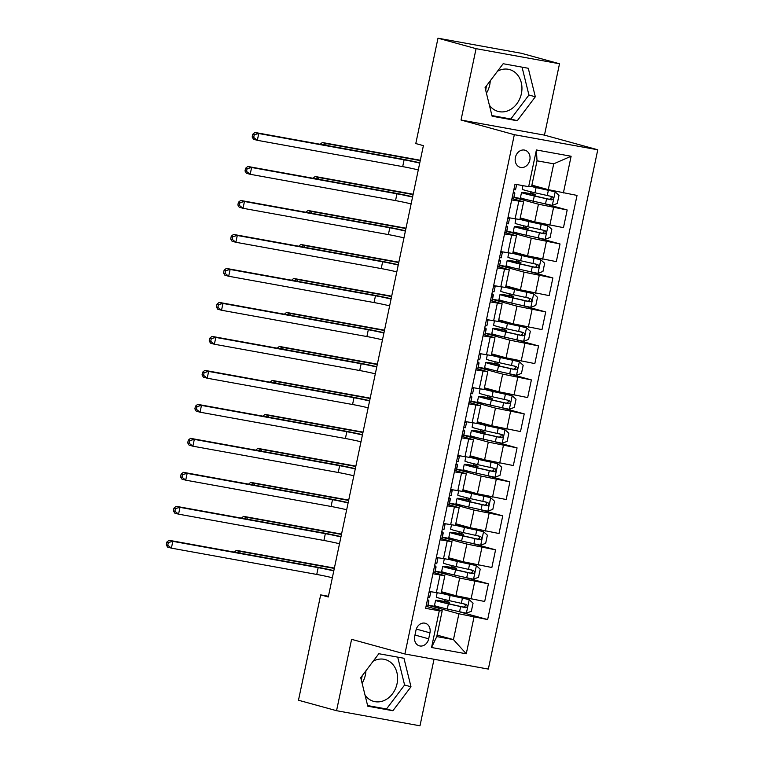<?xml version="1.0" encoding="UTF-8"?>
<svg xmlns="http://www.w3.org/2000/svg" width="764" height="764" viewBox="0 0 764 764"><rect width="100%" height="100%" fill="white"/><g stroke="black" fill="none" stroke-linecap="round" stroke-linejoin="round"><path stroke-width="1.15" d="M486.611 85.644A21.688 17.849 105.4 0 0 486.21 87.297A21.688 17.849 105.4 0 0 485.742 90.439M489.361 105.117A21.688 17.849 105.4 0 0 498.052 111.401A21.688 17.849 105.4 0 0 521.392 93.666A21.688 17.849 105.4 0 0 509.55 69.562A21.688 17.849 105.4 0 0 497.517 71.205M486.429 93.218A21.688 17.849 105.4 0 0 489.714 84.957A21.688 17.849 105.4 0 0 490.24 80.831M515.385 157.451A8.901 7.325 105.4 0 0 520.236 167.345A8.901 7.325 105.4 0 0 529.815 160.068A8.901 7.325 105.4 0 0 524.954 150.183A8.901 7.325 105.4 0 0 515.385 157.451M373.185 661.185A21.688 17.849 -74.6 0 1 385.218 659.552A21.688 17.849 -74.6 0 1 397.06 683.646A21.688 17.849 -74.6 0 1 373.72 701.381A21.688 17.849 -74.6 0 1 365.03 695.106M361.41 680.428A21.688 17.849 -74.6 0 1 361.878 677.286A21.688 17.849 -74.6 0 1 362.279 675.624M362.098 683.207A21.688 17.849 105.4 0 0 365.383 674.946A21.688 17.849 105.4 0 0 365.908 670.821M559.506 63.765L476.067 48.667L461.026 120.034L544.465 135.132L559.506 63.765L521.43 53.299L437.992 38.2L415.788 143.556L423.399 145.647L328.291 596.971L320.679 594.879L298.476 700.235L336.552 710.701L419.99 725.8L434.019 659.256M544.465 135.132L597.773 149.782L488.339 669.083L404.891 653.984L514.325 134.684L597.773 149.782M428.69 638.809L429.951 632.831A8.624 7.096 105.4 0 0 425.242 623.252A8.624 7.096 105.4 0 0 415.969 630.3L414.709 636.278A8.624 7.096 105.4 0 0 419.417 645.857A8.624 7.096 105.4 0 0 428.69 638.809L414.976 635.037M474.005 617.092L466.269 653.793L431.545 647.509L439.281 610.808L442.203 610.77L436.76 636.593L453.453 639.611L458.897 613.788L487.652 619.566L577.03 195.422L548.275 189.644L553.719 163.821L537.025 160.803L531.582 186.626L528.659 186.674L536.395 149.964L571.119 156.248L563.383 192.958M528.659 186.674L515.012 184.2L425.634 608.335L439.281 610.808M476.067 48.667L437.992 38.2M461.026 120.034L514.325 134.684M404.891 653.984L351.593 639.334L336.552 710.701M328.434 596.283L320.679 594.879M437.075 635.113L453.453 639.611L466.269 653.793M442.203 610.77L426.054 606.329M511.699 199.939L523.617 201.849L511.995 198.506M504.536 233.918L516.454 235.828L504.832 232.485M497.374 267.906L509.292 269.816L497.679 266.474M490.211 301.895L502.129 303.805L490.517 300.462M483.049 335.873L494.967 337.783L483.354 334.441M475.886 369.862L487.804 371.772L476.192 368.429M468.724 403.85L480.642 405.76L469.029 402.418M461.561 437.829L473.479 439.739L461.867 436.397M454.399 471.818L466.317 473.728L454.704 470.385M447.236 505.806L459.154 507.716L447.542 504.374M440.074 539.795L452.001 541.695L440.379 538.353M432.921 573.774L444.839 575.684L433.217 572.341M427.993 605.289L458.897 613.788M441.449 591.737L455.936 595.719L484.691 601.488L488.416 583.82L466.355 577.756M435.146 571.31L459.661 578.042L488.416 583.82M448.611 557.749L463.099 561.731L491.854 567.509L495.578 549.832L473.518 543.767M442.308 537.321L466.823 544.054L495.578 549.832M455.774 523.76L470.261 527.743L499.016 533.52L502.741 515.843L480.68 509.789M449.471 503.333L473.986 510.075L502.741 515.843M462.936 489.781L477.424 493.764L506.179 499.532L509.903 481.864L487.843 475.8M456.633 469.354L481.148 476.087L509.903 481.864M470.099 455.793L484.586 459.775L513.341 465.553L517.066 447.876L495.005 441.812M463.796 435.365L488.311 442.098L517.066 447.876M477.261 421.804L491.749 425.787L520.504 431.564L524.228 413.887L502.168 407.833M470.958 401.377L495.473 408.119L524.228 413.887M484.424 387.826L498.911 391.798L527.666 397.576L531.391 379.909L509.33 373.844M478.121 367.398L502.636 374.131L531.391 379.909M491.586 353.837L506.064 357.819L534.829 363.597L538.553 345.92L516.493 339.856M485.283 333.41L509.789 340.142L538.553 345.92M498.749 319.849L513.227 323.831L541.991 329.609L545.716 311.932L523.655 305.877M492.446 299.421L516.951 306.163L545.716 311.932M505.911 285.87L520.389 289.842L549.154 295.62L552.878 277.953L530.818 271.888M499.608 265.442L524.114 272.175L552.878 277.953M513.074 251.881L527.552 255.864L556.316 261.632L560.031 243.964L537.98 237.9M506.771 231.454L531.276 238.187L560.031 243.964M520.236 217.893L534.714 221.875L563.469 227.653L567.194 209.976L545.143 203.912M513.933 197.465L538.439 204.198L567.194 209.976M531.897 185.146L548.275 189.644M429.196 591.451L441.114 593.361L444.839 575.684M487.652 619.566L459.202 611.744M440.389 607.361L428.021 605.126M444.533 601.421L444.915 599.616M436.349 557.462L448.277 559.372L452.001 541.695M447.551 573.382L435.184 571.138M451.696 567.432L452.078 565.637M454.714 539.394L442.346 537.159M458.858 533.444L459.24 531.649M443.512 523.474L455.43 525.384L459.154 507.716M461.876 505.405L449.509 503.17M466.021 499.465L466.403 497.66M450.674 489.495L462.592 491.405L466.317 473.728M469.029 471.417L456.671 469.182M473.183 465.477L473.565 463.672M457.837 455.506L469.755 457.416L473.479 439.739M476.192 437.438L463.834 435.203M480.346 431.488L480.728 429.693M464.999 421.518L476.917 423.428L480.642 405.76M483.354 403.449L470.996 401.215M487.508 397.509L487.89 395.704M472.162 387.539L484.08 389.449L487.804 371.772M490.517 369.461L478.159 367.226M494.671 363.521L495.053 361.716M479.324 353.551L491.242 355.461L494.967 337.783M497.679 335.482L485.321 333.238M501.833 329.532L502.215 327.737M486.487 319.562L498.405 321.472L502.129 303.805M504.842 301.493L492.484 299.259M508.996 295.544L509.378 293.748M493.649 285.583L505.567 287.484L509.292 269.816M512.004 267.505L499.646 265.27M516.158 261.565L516.531 259.76M500.812 251.595L512.73 253.505L516.454 235.828M519.167 233.526L506.799 231.282M523.321 227.577L523.693 225.781M507.974 217.606L519.892 219.516L523.617 201.849M526.329 199.538L513.962 197.303M530.483 193.588L530.856 191.793M436.76 636.593L431.545 647.509M536.395 149.964L537.025 160.803M571.119 156.248L553.719 163.821M410.994 686.769L403.955 658.262L378.829 653.717L360.732 677.678L367.771 706.194L392.897 710.74L410.994 686.769L404.595 685.012L397.719 657.135M503.161 63.727L485.064 87.688L492.102 116.204L517.228 120.75L535.325 96.789L528.287 68.273L503.161 63.727M367.618 705.564L386.508 708.982L404.595 685.012M386.508 708.982L392.897 710.74M491.949 115.574L510.829 118.993L528.927 95.022L522.051 67.146M528.927 95.022L535.325 96.789M510.829 118.993L517.228 120.75M426.14 605.928L427.821 606.091L428.728 600.303A21.277 0.888 11.9 0 0 427.448 599.73M429.005 592.339L430.686 592.492L430.504 591.871A21.277 0.888 11.9 0 0 430.075 591.613M427.277 600.771L428.91 600.915L427.821 606.081M429.597 597.658L430.686 592.492L429.597 597.658L427.916 597.515M332.35 577.737A13.905 0.583 11.9 0 0 316.745 574.442L171.394 548.141L167.593 547.091L166.227 544.837L167.755 545.257L168.328 542.535L166.8 542.115L166.227 544.837M333.782 570.937A13.905 0.583 11.9 0 0 318.177 567.642L172.826 541.342L171.394 548.141L167.755 545.257M168.328 542.535L172.826 541.342L169.025 540.291L314.376 566.592A20.857 0.869 -168.1 0 1 333.849 570.612M169.025 540.291L166.8 542.115M444.638 601.43L440.551 600.781A21.277 0.888 11.9 0 0 435.585 600.323L434.496 605.489A21.277 0.888 -168.1 0 0 447.284 609.023L466.25 613.206L471.34 611.305L473.059 603.149L469.115 599.616L450.149 595.423A21.277 0.888 -168.1 0 1 441.143 593.217M469.115 599.616L451.514 595.567A17.658 0.735 -168.1 0 1 441.22 592.854M441.277 592.568A17.658 0.735 -168.1 0 1 445.02 593.017L447.666 593.447M441.353 592.205A21.277 0.888 -168.1 0 1 442.327 592.358L445.613 592.883M435.585 600.323A21.277 0.888 11.9 0 0 448.373 603.856L465.467 607.686C467.683 606.979 467.912 605.89 466.155 604.419L449.06 600.59A21.277 0.888 -168.1 0 1 436.273 597.056L437.151 592.883M444.715 600.571A1.671 0.945 -79.7 0 0 445.164 600.981L449.337 602.261L443.244 601.449L443.044 602.376M463.958 603.818C465.973 605.355 465.744 606.444 463.271 607.084L449.738 603.999A17.658 0.735 -168.1 0 1 439.128 601.067A17.658 0.735 -168.1 0 1 443.244 601.449M334.307 568.416L240.192 551.388L239.829 553.107M236.191 552.448L240.192 551.388L236.391 550.338L334.384 568.072M236.391 550.338L234.252 552.095M433.303 571.949L434.983 572.102L435.891 566.315A21.277 0.888 11.9 0 0 434.611 565.742M436.168 558.35L437.848 558.513L437.667 557.882A21.277 0.888 11.9 0 0 437.237 557.624M434.429 566.783L436.072 566.926L434.983 572.093M436.76 563.67L437.848 558.513L436.76 563.67L435.079 563.526M339.512 543.748A13.905 0.583 11.9 0 0 323.907 540.454L178.556 514.153L174.755 513.112L173.39 510.849L174.918 511.269L175.491 508.547L173.963 508.136L173.39 510.849M340.945 536.949A13.905 0.583 11.9 0 0 325.34 533.654L179.989 507.353L178.556 514.153L174.918 511.269M175.491 508.547L179.989 507.353L176.188 506.312L321.539 532.613A20.857 0.869 -168.1 0 1 341.011 536.624M176.188 506.312L173.963 508.136M440.465 537.961L442.146 538.114L443.053 532.327A21.277 0.888 11.9 0 0 441.773 531.754M443.33 524.371L445.011 524.524L444.829 523.903A21.277 0.888 11.9 0 0 444.4 523.636M441.592 532.794L443.235 532.947L442.146 538.114M445.001 524.534L443.922 529.691L442.241 529.548M346.675 509.76A13.905 0.583 11.9 0 0 331.07 506.465L185.719 480.164L181.908 479.123L180.552 476.87L182.08 477.28L182.653 474.568L181.125 474.148L180.552 476.87M348.107 502.96A13.905 0.583 11.9 0 0 332.502 499.675L187.151 473.374L185.719 480.164L182.08 477.28M182.653 474.568L187.151 473.374L183.341 472.324L328.692 498.625A20.857 0.869 -168.1 0 1 348.174 502.645M183.341 472.324L181.125 474.148M447.628 503.973L449.308 504.135L450.216 498.338A21.277 0.888 11.9 0 0 448.936 497.775M450.493 490.383L452.173 490.536L451.992 489.915A21.277 0.888 11.9 0 0 451.562 489.648M448.754 498.816L450.397 498.968L449.308 504.125M452.164 490.545L451.085 495.702L449.394 495.559M353.837 475.781A13.905 0.583 11.9 0 0 338.232 472.486L192.881 446.186L189.071 445.135L187.715 442.881L189.233 443.301L189.806 440.58L188.288 440.159L187.715 442.881M355.27 468.981A13.905 0.583 11.9 0 0 339.665 465.687L194.314 439.386L192.881 446.186L189.233 443.301M189.806 440.58L194.314 439.386L190.503 438.335L335.854 464.636A20.857 0.869 -168.1 0 1 355.336 468.657M190.503 438.335L188.288 440.159M451.801 567.451L447.714 566.802A21.277 0.888 11.9 0 0 442.748 566.334L441.659 571.501A21.277 0.888 -168.1 0 0 454.446 575.034L473.413 579.217L478.503 577.317L480.222 569.161L476.278 565.627L457.311 561.435A21.277 0.888 -168.1 0 1 448.306 559.229M476.278 565.627L458.667 561.588A17.658 0.735 -168.1 0 1 448.382 558.866M448.439 558.579A17.658 0.735 -168.1 0 1 452.183 559.038L454.828 559.458M448.516 558.217A21.277 0.888 -168.1 0 1 449.49 558.369L452.775 558.895M442.748 566.334A21.277 0.888 11.9 0 0 455.535 569.868L472.629 573.697C474.845 572.99 475.074 571.911 473.317 570.431L456.223 566.601A21.277 0.888 -168.1 0 1 443.435 563.068L444.314 558.904M451.877 566.582A1.671 0.945 -79.7 0 0 452.326 566.993L456.5 568.282L450.407 567.461L450.206 568.387M471.121 569.829C473.136 571.376 472.906 572.456 470.433 573.096L456.891 570.011A17.658 0.735 -168.1 0 1 446.281 567.079A17.658 0.735 -168.1 0 1 450.407 567.461M341.47 534.428L247.355 517.4L246.992 519.119M243.353 518.46L247.355 517.4L243.554 516.359L341.546 534.084M243.554 516.359L241.405 518.116M458.963 533.463L454.876 532.814A21.277 0.888 11.9 0 0 449.91 532.346L448.821 537.512A21.277 0.888 -168.1 0 0 461.599 541.046L480.575 545.238L485.665 543.328L487.384 535.172L483.44 531.639L464.464 527.456A21.277 0.888 -168.1 0 1 455.468 525.24M483.44 531.639L465.83 527.599A17.658 0.735 -168.1 0 1 455.545 524.878M455.602 524.591A17.658 0.735 -168.1 0 1 459.345 525.049L461.991 525.47M455.678 524.238A21.277 0.888 -168.1 0 1 456.652 524.381L459.938 524.906M449.91 532.346A21.277 0.888 11.9 0 0 462.688 535.879L479.782 539.709C482.008 539.012 482.237 537.923 480.47 536.452L463.376 532.623A21.277 0.888 -168.1 0 1 450.598 529.089L451.476 524.916M459.04 532.594A1.671 0.945 -79.7 0 0 459.489 533.014L463.662 534.294L457.569 533.482L457.369 534.399M478.283 535.851C480.289 537.388 480.059 538.477 477.596 539.107L464.054 536.022A17.658 0.735 -168.1 0 1 453.444 533.091A17.658 0.735 -168.1 0 1 457.569 533.482M348.632 500.449L254.517 483.411L254.154 485.14M250.516 484.481L254.517 483.411L250.707 482.37L348.709 500.105M250.707 482.37L248.567 484.128M466.126 499.475L462.029 498.825A21.277 0.888 11.9 0 0 457.073 498.367L455.984 503.524A21.277 0.888 -168.1 0 0 468.762 507.057L487.738 511.25L492.828 509.349L494.547 501.194L490.603 497.66L471.627 493.468A21.277 0.888 -168.1 0 1 462.631 491.262M490.603 497.66L472.992 493.611A17.658 0.735 -168.1 0 1 462.707 490.899M462.764 490.612A17.658 0.735 -168.1 0 1 466.508 491.061L469.153 491.491M462.841 490.249A21.277 0.888 -168.1 0 1 463.805 490.402L467.1 490.918M457.073 498.367A21.277 0.888 11.9 0 0 469.85 501.9L486.945 505.73C489.161 505.023 489.39 503.934 487.633 502.464L470.538 498.634A21.277 0.888 -168.1 0 1 457.76 495.101L458.639 490.927M466.202 498.615A1.671 0.945 -79.7 0 0 466.651 499.026L470.825 500.305L464.732 499.494L464.531 500.42M485.446 501.862C487.451 503.4 487.222 504.488 484.758 505.128L471.216 502.043A17.658 0.735 -168.1 0 1 460.606 499.112A17.658 0.735 -168.1 0 1 464.732 499.494M355.795 466.46L261.68 449.433L261.317 451.152M257.678 450.493L261.68 449.433L257.869 448.382L355.871 466.116M257.869 448.382L255.73 450.139M454.79 469.994L456.471 470.147L457.378 464.359A21.277 0.888 11.9 0 0 456.098 463.786M457.655 456.394L459.336 456.547L459.154 455.927A21.277 0.888 11.9 0 0 458.725 455.669M455.917 464.827L457.56 464.97L456.471 470.137M459.326 456.557L458.247 461.714L456.557 461.571M361 441.793A13.905 0.583 11.9 0 0 345.395 438.498L200.044 412.197L196.233 411.147L194.877 408.893L196.396 409.313L196.969 406.591L195.45 406.181L194.877 408.893M362.432 434.993A13.905 0.583 11.9 0 0 346.827 431.698L201.476 405.397L200.044 412.197L196.396 409.313M196.969 406.591L201.476 405.397L197.666 404.357L343.017 430.657A20.857 0.869 -168.1 0 1 362.499 434.668M197.666 404.357L195.45 406.181M473.288 465.486L469.192 464.837A21.277 0.888 11.9 0 0 464.235 464.378L463.146 469.545A21.277 0.888 -168.1 0 0 475.924 473.078L494.9 477.261L499.981 475.361L501.7 467.205L497.765 463.672L478.789 459.479A21.277 0.888 -168.1 0 1 469.784 457.273M497.765 463.672L480.155 459.622A17.658 0.735 -168.1 0 1 469.86 456.91M469.927 456.624A17.658 0.735 -168.1 0 1 473.67 457.082L476.316 457.502M470.003 456.261A21.277 0.888 -168.1 0 1 470.968 456.414L474.263 456.939M464.235 464.378A21.277 0.888 11.9 0 0 477.013 467.912L494.107 471.741C496.323 471.035 496.552 469.946 494.795 468.475L477.701 464.646A21.277 0.888 -168.1 0 1 464.923 461.112L465.801 456.948M473.365 464.627A1.671 0.945 -79.7 0 0 473.814 465.037L477.987 466.327L471.894 465.505L471.694 466.432M492.608 467.874C494.614 469.411 494.384 470.5 491.921 471.14L478.379 468.055A17.658 0.735 -168.1 0 1 467.769 465.123A17.658 0.735 -168.1 0 1 471.894 465.505M362.957 432.472L268.842 415.444L268.479 417.163M264.841 416.504L268.842 415.444L265.032 414.403L363.034 432.128M265.032 414.403L262.892 416.16M461.953 436.005L463.633 436.158L464.541 430.371A21.277 0.888 11.9 0 0 463.261 429.798M464.818 422.416L466.498 422.568L466.317 421.948A21.277 0.888 11.9 0 0 465.887 421.68M463.079 430.839L464.722 430.991L463.633 436.158M466.489 422.568L465.41 427.735L463.719 427.592M368.152 407.804A13.905 0.583 11.9 0 0 352.557 404.509L207.206 378.209L203.396 377.168L202.04 374.914L203.558 375.325L204.131 372.612L202.613 372.192L202.04 374.914M369.585 401.004A13.905 0.583 11.9 0 0 353.99 397.719L208.639 371.419L207.206 378.209L203.558 375.325M204.131 372.612L208.639 371.419L204.828 370.368L350.179 396.669A20.857 0.869 -168.1 0 1 369.661 400.689M204.828 370.368L202.613 372.192M469.115 402.017L470.796 402.179L471.703 396.382A21.277 0.888 11.9 0 0 470.414 395.819M471.971 388.427L473.661 388.58L473.479 387.959A21.277 0.888 11.9 0 0 473.05 387.692M470.242 396.86L471.885 397.003L470.796 402.179M473.651 388.589L472.572 393.746L470.882 393.603M375.315 373.816A13.905 0.583 11.9 0 0 359.72 370.53L214.369 344.23L210.558 343.179L209.202 340.925L210.721 341.346L211.294 338.624L209.775 338.204L209.202 340.925M376.748 367.026A13.905 0.583 11.9 0 0 361.152 363.731L215.801 337.43L214.369 344.23L210.721 341.346M211.294 338.624L215.801 337.43L211.991 336.38L357.342 362.68A20.857 0.869 -168.1 0 1 376.824 366.701M211.991 336.38L209.775 338.204M476.268 368.038L477.949 368.191L478.866 362.403A21.277 0.888 11.9 0 0 477.576 361.83M479.133 354.439L480.814 354.591L480.642 353.971A21.277 0.888 11.9 0 0 480.212 353.713M477.404 362.871L479.038 363.024L477.949 368.181M479.725 359.758L480.814 354.591L479.725 359.758L478.044 359.615M382.477 339.837A13.905 0.583 11.9 0 0 366.882 336.542L221.531 310.241L217.721 309.191L216.365 306.937L217.883 307.357L218.456 304.635L216.938 304.215L216.365 306.937M383.91 333.037A13.905 0.583 11.9 0 0 368.315 329.742L222.964 303.442L221.531 310.241L217.883 307.357M218.456 304.635L222.964 303.442L219.153 302.401L364.504 328.701A20.857 0.869 -168.1 0 1 383.977 332.712M219.153 302.401L216.938 304.215M483.431 334.049L485.111 334.202L486.028 328.415A21.277 0.888 11.9 0 0 484.739 327.842M486.296 320.45L487.976 320.613L487.804 319.982A21.277 0.888 11.9 0 0 487.375 319.724M484.567 328.883L486.2 329.036L485.111 334.193M486.888 325.779L487.976 320.613L486.888 325.779L485.207 325.636M389.64 305.848A13.905 0.583 11.9 0 0 374.045 302.554L228.694 276.253L224.883 275.212L223.527 272.949L225.046 273.369L225.619 270.657L224.1 270.236L223.527 272.949M391.072 299.049A13.905 0.583 11.9 0 0 375.477 295.763L230.126 269.463L228.694 276.253L225.046 273.369M225.619 270.657L230.126 269.463L226.316 268.412L371.667 294.713A20.857 0.869 -168.1 0 1 391.139 298.734M226.316 268.412L224.1 270.236M490.593 300.061L492.274 300.214L493.191 294.426A21.277 0.888 11.9 0 0 491.901 293.853M493.458 286.471L495.139 286.624L494.967 286.003A21.277 0.888 11.9 0 0 494.537 285.736M491.729 294.904L493.363 295.047L492.274 300.214M494.05 291.791L495.139 286.624L494.05 291.791L492.369 291.647M396.803 271.86A13.905 0.583 11.9 0 0 381.207 268.575L235.856 242.274L232.046 241.223L230.69 238.97L232.208 239.39L232.781 236.668L231.263 236.248L230.69 238.97M398.235 265.07A13.905 0.583 11.9 0 0 382.64 261.775L237.289 235.474L235.856 242.274L232.208 239.39M232.781 236.668L237.289 235.474L233.478 234.424L378.829 260.725A20.857 0.869 -168.1 0 1 398.302 264.745M233.478 234.424L231.263 236.248M480.451 431.507L476.354 430.858A21.277 0.888 11.9 0 0 471.398 430.39L470.309 435.556A21.277 0.888 -168.1 0 0 483.087 439.09L502.063 443.282L507.143 441.372L508.862 433.217L504.928 429.683L485.952 425.5A21.277 0.888 -168.1 0 1 476.946 423.285M504.928 429.683L487.317 425.643A17.658 0.735 -168.1 0 1 477.022 422.922M477.089 422.635A17.658 0.735 -168.1 0 1 480.823 423.094L483.478 423.514M477.166 422.272A21.277 0.888 -168.1 0 1 478.13 422.425L481.425 422.95M471.398 430.39A21.277 0.888 11.9 0 0 484.175 433.923L501.27 437.753C503.486 437.056 503.715 435.967 501.958 434.496L484.863 430.667A21.277 0.888 -168.1 0 1 472.085 427.133L472.964 422.96M480.527 430.638A1.671 0.945 -79.7 0 0 480.976 431.058L485.15 432.338L479.047 431.526L478.856 432.443M499.771 433.895C501.776 435.432 501.547 436.521 499.083 437.151L485.541 434.067A17.658 0.735 -168.1 0 1 474.931 431.135A17.658 0.735 -168.1 0 1 479.047 431.526M370.12 398.493L276.005 381.456L275.642 383.184M272.003 382.525L276.005 381.456L272.194 380.415L370.196 398.149M272.194 380.415L270.055 382.172M487.613 397.519L483.517 396.869A21.277 0.888 11.9 0 0 478.56 396.401L477.471 401.568A21.277 0.888 -168.1 0 0 490.249 405.101L509.225 409.294L514.306 407.393L516.025 399.238L512.09 395.695L493.114 391.512A21.277 0.888 -168.1 0 1 484.109 389.306M512.09 395.695L494.48 391.655A17.658 0.735 -168.1 0 1 484.185 388.943M484.252 388.656A17.658 0.735 -168.1 0 1 487.986 389.105L490.641 389.535M484.328 388.293A21.277 0.888 -168.1 0 1 485.293 388.446L488.588 388.962M478.56 396.401A21.277 0.888 11.9 0 0 491.338 399.935L508.432 403.774C510.648 403.067 510.877 401.979 509.12 400.508L492.026 396.678A21.277 0.888 -168.1 0 1 479.248 393.145L480.126 388.971M487.69 396.659A1.671 0.945 -79.7 0 0 488.139 397.07L492.302 398.35L486.21 397.538L486.019 398.464M506.933 399.906C508.939 401.444 508.709 402.532 506.245 403.172L492.704 400.088A17.658 0.735 -168.1 0 1 482.094 397.156A17.658 0.735 -168.1 0 1 486.21 397.538M377.282 364.504L283.167 347.477L282.804 349.196M279.156 348.537L283.167 347.477L279.357 346.426L377.359 364.161M279.357 346.426L277.217 348.183M494.776 363.53L490.679 362.881A21.277 0.888 11.9 0 0 485.723 362.422L484.634 367.589A21.277 0.888 -168.1 0 0 497.412 371.123L516.388 375.305L521.468 373.405L523.187 365.249L519.253 361.716L500.277 357.523A21.277 0.888 -168.1 0 1 491.271 355.317M519.253 361.716L501.642 357.667A17.658 0.735 -168.1 0 1 491.347 354.954M491.414 354.668A17.658 0.735 -168.1 0 1 495.148 355.126L497.803 355.546M491.491 354.305A21.277 0.888 -168.1 0 1 492.455 354.458L495.75 354.983M485.723 362.422A21.277 0.888 11.9 0 0 498.5 365.956L515.595 369.786C517.811 369.079 518.04 367.99 516.283 366.519L499.188 362.69A21.277 0.888 -168.1 0 1 486.41 359.156L487.289 354.983M494.852 362.671A1.671 0.945 -79.7 0 0 495.301 363.081L499.465 364.371L493.372 363.549L493.181 364.476M514.096 365.918C516.101 367.455 515.872 368.544 513.408 369.184L499.866 366.099A17.658 0.735 -168.1 0 1 489.256 363.167A17.658 0.735 -168.1 0 1 493.372 363.549M384.445 330.516L290.33 313.488L289.967 315.207M286.319 314.548L290.33 313.488L286.519 312.438L384.512 330.172M286.519 312.438L284.38 314.195M501.938 329.551L497.841 328.902A21.277 0.888 11.9 0 0 492.885 328.434L491.796 333.601A21.277 0.888 -168.1 0 0 504.574 337.134L523.55 341.327L528.631 339.417L530.35 331.261L526.415 327.727L507.439 323.544A21.277 0.888 -168.1 0 1 498.434 321.329M526.415 327.727L508.805 323.688A17.658 0.735 -168.1 0 1 498.51 320.966M498.577 320.679A17.658 0.735 -168.1 0 1 502.311 321.138L504.966 321.558M498.653 320.317A21.277 0.888 -168.1 0 1 499.618 320.469L502.903 320.995M492.885 328.434A21.277 0.888 11.9 0 0 505.663 331.968L522.757 335.797C524.973 335.1 525.202 334.011 523.445 332.541L506.351 328.701A21.277 0.888 -168.1 0 1 493.573 325.168L494.451 321.004M502.015 328.682A1.671 0.945 -79.7 0 0 502.464 329.103L506.627 330.382L500.535 329.57L500.344 330.487M521.258 331.939C523.264 333.476 523.034 334.565 520.571 335.195L507.029 332.111A17.658 0.735 -168.1 0 1 496.419 329.179A17.658 0.735 -168.1 0 1 500.535 329.57M391.607 296.537L297.492 279.5L297.129 281.228M293.481 280.569L297.492 279.5L293.682 278.459L391.674 296.193M293.682 278.459L291.542 280.216M509.091 295.563L505.004 294.914A21.277 0.888 11.9 0 0 500.038 294.446L498.949 299.612A21.277 0.888 -168.1 0 0 511.737 303.146L530.713 307.338L535.793 305.438L537.512 297.282L533.578 293.739L514.602 289.556A21.277 0.888 -168.1 0 1 505.596 287.34M533.578 293.739L515.967 289.699A17.658 0.735 -168.1 0 1 505.672 286.987M505.73 286.701A17.658 0.735 -168.1 0 1 509.473 287.149L512.128 287.57M505.806 286.338A21.277 0.888 -168.1 0 1 506.78 286.481L510.065 287.006M500.038 294.446A21.277 0.888 11.9 0 0 512.825 297.979L529.92 301.818C532.136 301.111 532.365 300.023 530.608 298.552L513.513 294.723A21.277 0.888 -168.1 0 1 500.726 291.189L501.614 287.016M509.177 294.703A1.671 0.945 -79.7 0 0 509.626 295.114L513.79 296.394L507.697 295.582L507.506 296.508M528.421 297.95C530.426 299.488 530.197 300.577 527.733 301.207L514.191 298.132A17.658 0.735 -168.1 0 1 503.581 295.19A17.658 0.735 -168.1 0 1 507.697 295.582M398.77 262.549L304.655 245.521L304.292 247.24M300.644 246.581L304.655 245.521L300.844 244.47L398.837 262.205M300.844 244.47L298.705 246.228M497.756 266.082L499.436 266.235L500.525 261.078M500.621 252.483L502.301 252.636L502.129 252.015A21.277 0.888 11.9 0 0 501.7 251.757M498.892 260.916L500.525 261.068L500.353 260.448A21.277 0.888 11.9 0 0 499.064 259.875M500.525 261.068L499.436 266.235M501.213 257.802L502.301 252.636L501.213 257.802L499.532 257.659M403.965 237.881A13.905 0.583 11.9 0 0 388.37 234.586L243.019 208.285L239.208 207.235L237.852 204.981L239.371 205.401L239.944 202.68L238.425 202.259L237.852 204.981M405.397 231.081A13.905 0.583 11.9 0 0 389.802 227.787L244.451 201.486L243.019 208.285L239.371 205.401M239.944 202.68L244.451 201.486L240.641 200.445L385.992 226.746A20.857 0.869 -168.1 0 1 405.464 230.757M240.641 200.445L238.425 202.259M516.254 261.574L512.166 260.925A21.277 0.888 11.9 0 0 507.2 260.467L506.112 265.633A21.277 0.888 -168.1 0 0 518.899 269.167L537.875 273.35L542.956 271.449L544.675 263.293L540.74 259.76L521.764 255.568A21.277 0.888 -168.1 0 1 512.759 253.362M540.74 259.76L523.13 255.711A17.658 0.735 -168.1 0 1 512.835 252.999M512.892 252.712A17.658 0.735 -168.1 0 1 516.636 253.171L519.291 253.591M512.969 252.349A21.277 0.888 -168.1 0 1 513.943 252.502L517.228 253.027M507.2 260.467A21.277 0.888 11.9 0 0 519.988 264L537.082 267.83C539.298 267.123 539.527 266.034 537.77 264.564L520.676 260.734A21.277 0.888 -168.1 0 1 507.888 257.201L508.767 253.027M516.33 260.715A1.671 0.945 -79.7 0 0 516.789 261.126L520.952 262.405L514.86 261.594L514.669 262.52M535.574 263.962C537.589 265.5 537.359 266.588 534.886 267.228L521.354 264.143A17.658 0.735 -168.1 0 1 510.744 261.212A17.658 0.735 -168.1 0 1 514.86 261.594M405.932 228.56L311.817 211.532L311.454 213.251M307.806 212.593L311.817 211.532L308.007 210.482L405.999 228.216M308.007 210.482L305.867 212.239M504.918 232.094L506.599 232.246L507.516 226.459A21.277 0.888 11.9 0 0 506.226 225.886M507.783 218.494L509.464 218.657L509.292 218.026A21.277 0.888 11.9 0 0 508.862 217.769M506.054 226.927L507.688 227.08L506.599 232.237M508.375 223.823L509.464 218.657L508.375 223.823L506.694 223.671M411.127 203.892A13.905 0.583 11.9 0 0 395.532 200.598L250.181 174.297L246.371 173.256L245.005 170.993L246.533 171.413L247.106 168.701L245.578 168.281L245.005 170.993M412.56 197.093A13.905 0.583 11.9 0 0 396.965 193.798L251.614 167.497L250.181 174.297L246.533 171.413M247.106 168.701L251.614 167.497L247.803 166.457L393.154 192.757A20.857 0.869 -168.1 0 1 412.627 196.768M247.803 166.457L245.578 168.281M523.416 227.596L519.329 226.946A21.277 0.888 11.9 0 0 514.363 226.478L513.274 231.645A21.277 0.888 -168.1 0 0 526.062 235.178L545.038 239.371L550.118 237.461L551.837 229.305L547.903 225.772L528.927 221.579A21.277 0.888 -168.1 0 1 519.921 219.373M547.903 225.772L530.292 221.732A17.658 0.735 -168.1 0 1 519.997 219.01M520.055 218.724A17.658 0.735 -168.1 0 1 523.798 219.182L526.453 219.602M520.131 218.361A21.277 0.888 -168.1 0 1 521.105 218.514L524.39 219.039M514.363 226.478A21.277 0.888 11.9 0 0 527.15 230.012L544.245 233.841C546.461 233.144 546.69 232.055 544.933 230.575L527.838 226.746A21.277 0.888 -168.1 0 1 515.051 223.212L515.929 219.048M523.493 226.727A1.671 0.945 -79.7 0 0 523.942 227.137L528.115 228.426L522.022 227.605L521.831 228.531M542.736 229.974C544.751 231.521 544.522 232.609 542.048 233.24L528.516 230.155A17.658 0.735 -168.1 0 1 517.906 227.223A17.658 0.735 -168.1 0 1 522.022 227.605M413.095 194.581L318.98 177.544L318.617 179.273M314.969 178.614L318.98 177.544L315.169 176.503L413.162 194.228M315.169 176.503L313.03 178.26M512.081 198.105L513.761 198.258L514.678 192.471A21.277 0.888 11.9 0 0 513.389 191.898M514.946 184.516L516.579 184.487M513.217 192.948L514.85 193.091L513.761 198.258M516.626 184.678L515.538 189.835L513.857 189.692M418.29 169.904A13.905 0.583 11.9 0 0 402.685 166.619L257.334 140.318L253.533 139.268L252.168 137.014L253.696 137.434L254.269 134.712L252.741 134.292L252.168 137.014M419.722 163.114A13.905 0.583 11.9 0 0 404.118 159.819L258.767 133.519L257.334 140.318L253.696 137.434M254.269 134.712L258.767 133.519L254.966 132.468L400.317 158.769A20.857 0.869 -168.1 0 1 419.789 162.789M254.966 132.468L252.741 134.292M530.579 193.607L526.491 192.958A21.277 0.888 11.9 0 0 521.525 192.49L520.437 197.656A21.277 0.888 -168.1 0 0 533.224 201.19L552.2 205.382L557.281 203.482L559 195.326L555.065 191.783L536.089 187.6A21.277 0.888 -168.1 0 1 531.601 186.54M555.065 191.783L537.455 187.743A17.658 0.735 -168.1 0 1 531.649 186.349M531.859 185.337L533.606 185.614M521.525 192.49A21.277 0.888 11.9 0 0 534.313 196.023L551.407 199.853C553.623 199.156 553.852 198.067 552.095 196.596L535.001 192.767A21.277 0.888 -168.1 0 1 522.213 189.233L522.968 185.642M530.655 192.748A1.671 0.945 -79.7 0 0 531.104 193.158L535.278 194.438L529.185 193.626L528.994 194.553M549.899 195.995C551.914 197.532 551.684 198.621 549.211 199.251L535.679 196.176A17.658 0.735 -168.1 0 1 525.069 193.235A17.658 0.735 -168.1 0 1 529.185 193.626M420.257 160.593L326.132 143.565L325.77 145.284M322.131 144.625L326.132 143.565L322.332 142.515L420.324 160.249M322.332 142.515L320.192 144.272M459.661 578.042L455.936 595.719M466.823 544.054L463.099 561.731M473.986 510.075L470.261 527.743M481.148 476.087L477.424 493.764M488.311 442.098L484.586 459.775M495.473 408.119L491.749 425.787M502.636 374.131L498.911 391.798M509.789 340.142L506.064 357.819M516.951 306.163L513.227 323.831M524.114 272.175L520.389 289.842M531.276 238.187L527.552 255.864M538.439 204.198L534.714 221.875M474.769 581.347L471.044 599.024M440.045 575.063L436.32 592.74M447.207 541.084L443.483 558.751M481.931 547.368L478.207 565.035M454.37 507.095L450.645 524.763M489.094 513.379L485.369 531.047M461.523 473.107L457.808 490.784M496.256 479.391L492.532 497.068M468.685 439.119L464.961 456.796M503.419 445.412L499.694 463.079M475.848 405.14L472.123 422.807M510.581 411.424L506.857 429.091M483.01 371.151L479.286 388.828M517.744 377.435L514.019 395.112M490.173 337.163L486.448 354.84M524.906 343.447L521.182 361.124M497.335 303.184L493.611 320.851M532.069 309.468L528.344 327.135M504.498 269.195L500.773 286.872M539.231 275.479L535.507 293.156M511.66 235.207L507.936 252.884M546.394 241.491L542.669 259.168M518.823 201.228L515.098 218.896M553.556 207.512L549.832 225.179M416.304 629.078L429.951 632.831M316.745 574.442L318.177 567.642M466.384 613.158L469.22 599.702M449.06 600.59L450.149 595.423M445.02 593.017L444.82 593.943M448.716 593.733L448.478 594.86M446.969 602.042L446.701 603.293M447.284 609.023L448.373 603.856M461.322 603.398L462.411 598.231M459.546 611.821L460.635 606.654M463.271 607.084L465.467 607.686M444.648 600.886L445.164 600.981M323.907 540.454L325.34 533.654M331.07 506.465L332.502 499.675M338.232 472.486L339.665 465.687M473.546 579.169L476.383 565.713M456.223 566.601L457.311 561.435M452.183 559.038L451.982 559.964M455.879 559.745L455.64 560.871M454.131 568.053L453.864 569.304M454.446 575.034L455.535 569.868M468.485 569.409L469.573 564.243M466.708 577.832L467.797 572.675M470.433 573.096L472.629 573.697M451.81 566.907L452.326 566.993M480.709 545.19L483.545 531.734M463.376 532.623L464.464 527.456M459.345 525.049L459.145 525.976M463.041 525.766L462.803 526.893M461.294 534.074L461.026 535.316M461.599 541.046L462.688 535.879M475.647 535.421L476.736 530.254M473.871 543.853L474.96 538.687M477.596 539.107L479.782 539.709M458.973 532.919L459.489 533.014M487.871 511.202L490.708 497.746M470.538 498.634L471.627 493.468M466.508 491.061L466.307 491.987M470.204 491.777L469.965 492.904M468.456 500.086L468.189 501.337M468.762 507.057L469.85 501.9M482.81 501.442L483.898 496.275M481.033 509.865L482.122 504.698M484.758 505.128L486.945 505.73M466.135 498.93L466.651 499.026M345.395 438.498L346.827 431.698M495.024 477.213L497.861 463.758M477.701 464.646L478.789 459.479M473.67 457.082L473.47 458.008M477.366 457.789L477.128 458.916M475.619 466.097L475.351 467.348M475.924 473.078L477.013 467.912M489.972 467.453L491.061 462.287M488.196 475.876L489.285 470.71M491.921 471.14L494.107 471.741M473.298 464.951L473.814 465.037M352.557 404.509L353.99 397.719M359.72 370.53L361.152 363.731M366.882 336.542L368.315 329.742M374.045 302.554L375.477 295.763M381.207 268.575L382.64 261.775M502.187 443.235L505.023 429.769M484.863 430.667L485.952 425.5M480.823 423.094L480.632 424.02M484.529 423.8L484.29 424.937M482.781 432.118L482.514 433.36M483.087 439.09L484.175 433.923M497.135 433.465L498.224 428.298M495.359 441.898L496.447 436.731M499.083 437.151L501.27 437.753M480.461 430.963L480.976 431.058M509.349 409.246L512.186 395.79M492.026 396.678L493.114 391.512M487.986 389.105L487.795 390.032M491.691 389.821L491.453 390.948M489.944 398.13L489.676 399.371M490.249 405.101L491.338 399.935M504.297 399.476L505.386 394.319M502.521 407.909L503.61 402.743M506.245 403.172L508.432 403.774M487.623 396.974L488.139 397.07M516.512 375.258L519.348 361.802M499.188 362.69L500.277 357.523M495.148 355.126L494.957 356.043M498.854 355.833L498.615 356.96M497.097 364.142L496.839 365.393M497.412 371.123L498.5 365.956M511.46 365.498L512.548 360.331M509.684 373.921L510.772 368.754M513.408 369.184L515.595 369.786M494.786 362.986L495.301 363.081M523.674 341.279L526.511 327.813M506.351 328.701L507.439 323.544M502.311 321.138L502.12 322.064M506.016 321.845L505.778 322.981M504.259 330.163L504.001 331.404M504.574 337.134L505.663 331.968M518.622 331.509L519.711 326.343M516.846 339.942L517.935 334.775M520.571 335.195L522.757 335.797M501.948 329.007L502.464 329.103M530.837 307.29L533.673 293.834M513.513 294.723L514.602 289.556M509.473 287.149L509.282 288.076M513.179 287.866L512.94 288.993M511.422 296.174L511.164 297.416M511.737 303.146L512.825 297.979M525.785 297.521L526.874 292.354M524.009 305.953L525.097 300.787M527.733 301.207L529.92 301.818M509.111 295.019L509.626 295.114M388.37 234.586L389.802 227.787M537.999 273.302L540.836 259.846M520.676 260.734L521.764 255.568M516.636 253.171L516.445 254.087M520.341 253.877L520.103 255.004M518.584 262.186L518.326 263.437M518.899 269.167L519.988 264M532.947 263.542L534.036 258.375M531.171 271.965L532.26 266.798M534.886 267.228L537.082 267.83M516.263 261.03L516.789 261.126M395.532 200.598L396.965 193.798M545.162 239.323L547.998 225.857M527.838 226.746L528.927 221.579M523.798 219.182L523.607 220.108M527.504 219.889L527.265 221.016M525.747 228.207L525.489 229.448M526.062 235.178L527.15 230.012M540.1 229.553L541.189 224.387M538.324 237.986L539.413 232.819M542.048 233.24L544.245 233.841M523.426 227.051L523.942 227.137M402.685 166.619L404.118 159.819M552.324 205.335L555.161 191.879M535.001 192.767L536.089 187.6M534.666 185.91L534.428 187.037M532.909 194.218L532.651 195.46M533.224 201.19L534.313 196.023M547.263 195.565L548.351 190.398M545.486 203.998L546.575 198.831M549.211 199.251L551.407 199.853M530.588 193.063L531.104 193.158M450.779 595.404L450.999 594.363M449.003 603.827L449.337 602.261M443.922 529.691L445.011 524.524M451.085 495.702L452.173 490.536M457.942 561.416L458.161 560.375M456.165 569.849L456.5 568.282M465.104 527.427L465.324 526.386M463.328 535.86L463.662 534.294M472.267 493.449L472.486 492.408M470.49 501.872L470.825 500.305M458.247 461.714L459.336 456.547M479.429 459.46L479.649 458.419M477.653 467.883L477.987 466.327M465.41 427.735L466.498 422.568M472.572 393.746L473.661 388.58M486.592 425.472L486.811 424.431M484.815 433.904L485.15 432.338M493.754 391.493L493.974 390.442M491.978 399.916L492.302 398.35M500.917 357.504L501.136 356.463M499.14 365.927L499.465 364.371M508.079 323.516L508.299 322.475M506.303 331.948L506.627 330.382M515.242 289.527L515.461 288.486M513.465 297.96L513.79 296.394M522.404 255.548L522.624 254.507M520.628 263.972L520.952 262.405M529.567 221.56L529.786 220.519M527.79 229.993L528.115 228.426M515.538 189.835L516.626 184.668M536.72 187.572L536.939 186.531M534.943 196.004L535.278 194.438"/></g></svg>
